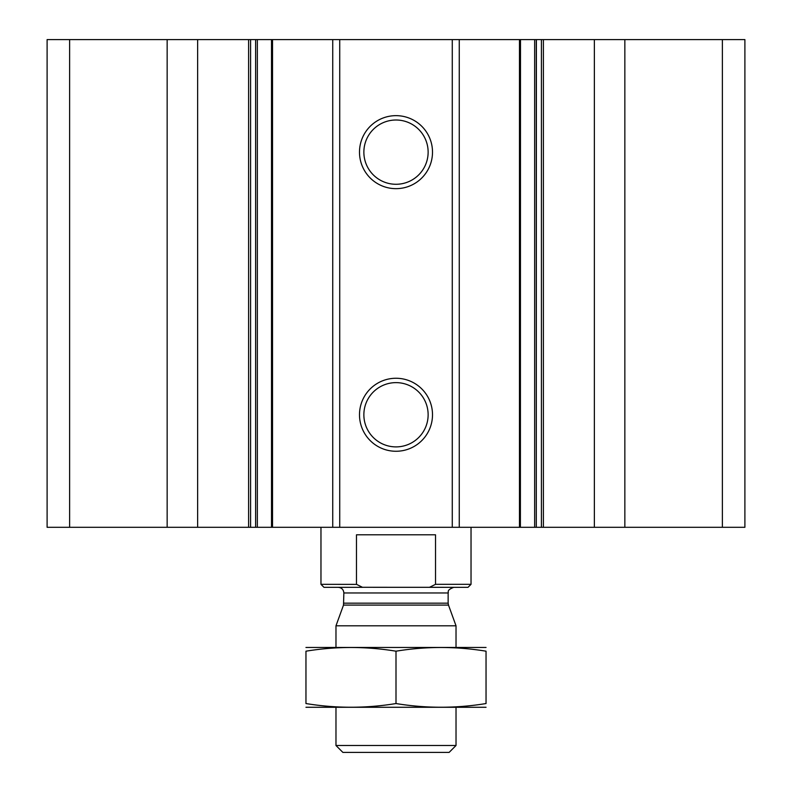 <?xml version="1.0" encoding="UTF-8"?>
<svg xmlns="http://www.w3.org/2000/svg" width="792" height="792" viewBox="0 0 792 792"><rect width="100%" height="100%" fill="white"/><g stroke="black" fill="none" stroke-linecap="round" stroke-linejoin="round"><path stroke-width="1.19" d="M624.848 527.304L624.848 39.6L744.896 39.6L744.896 527.304L536.293 527.304L536.392 39.6L541.411 39.6L541.411 527.304M624.848 39.6L594.366 39.6L594.366 527.304M594.366 39.6L541.411 39.6M520.394 39.6L536.293 39.6L536.293 527.304L271.607 527.304M520.394 527.304L520.492 39.6L459.261 39.6L459.261 527.304M459.261 39.6L452.272 39.6L452.272 527.304M396 115.652A36.491 36.491 0 0 1 427.611 170.399A36.491 36.491 0 0 1 364.389 170.399A36.491 36.491 0 0 1 396 115.652M396 378.259A36.491 36.491 0 0 1 427.611 433.006A36.491 36.491 0 0 1 364.389 433.006A36.491 36.491 0 0 1 396 378.259M452.272 39.6L339.728 39.6L339.728 527.304M339.728 39.6L332.739 39.6L332.739 527.304M332.739 39.6L271.607 39.6M257.351 39.6L271.507 39.6L271.507 527.304L255.608 527.304L255.608 39.6L257.351 39.6L257.351 527.304M197.634 527.304L197.634 39.6L255.608 39.6L255.608 527.304L47.104 527.304L47.104 39.6L69.617 39.6L69.617 527.304M197.634 39.6L167.152 39.6L167.152 527.304M167.152 39.6L69.617 39.6M396 382.625A32.135 32.135 0 0 1 423.829 430.828A32.135 32.135 0 0 1 368.171 430.828A32.135 32.135 0 0 1 396 382.625M396 120.008A32.135 32.135 0 0 1 423.829 168.211A32.135 32.135 0 0 1 368.171 168.211A32.135 32.135 0 0 1 396 120.008M429.482 587.327L435.521 584.328L471.032 584.328L468.032 587.327L362.439 587.288M356.588 584.387L320.968 584.328L323.968 587.327L362.518 587.327L356.479 584.328L356.479 534.808L435.521 534.808L435.521 584.328M320.968 584.328L320.968 527.304M456.024 745.5L335.976 745.5L342.877 752.4L449.123 752.4L456.024 745.5L456.024 707.385M335.976 647.351L335.976 625.809L456.024 625.809L456.024 647.351M335.976 745.5L335.976 707.385M338.224 587.327C341.639 587.664 343.52 589.535 343.857 592.961L343.51 605.088L335.976 625.809M305.959 707.276L486.041 707.276M486.041 703.543C486.041 708.454 486.041 708.454 486.041 703.543C456.024 708.464 426.017 708.464 396 703.543C365.983 708.464 335.976 708.464 305.959 703.543C305.959 708.454 305.959 708.454 305.959 703.543L305.959 651.192C305.959 646.282 305.959 646.282 305.959 651.192C335.976 646.272 365.983 646.272 396 651.192C426.017 646.272 456.024 646.272 486.041 651.192C486.041 646.282 486.041 646.282 486.041 651.192L486.041 703.543M396 703.543L396 651.192M305.959 647.46L486.041 647.46M722.383 39.6L722.383 527.304M543.401 39.6L543.401 527.304M534.649 39.6L534.649 527.304M519.473 39.6L519.473 527.304M272.527 39.6L272.527 527.304M250.589 39.6L250.589 527.304M248.599 39.6L248.599 527.304M343.51 605.088L448.49 605.088L456.024 625.809M343.857 603.167L448.143 603.167L448.49 605.088M343.857 592.961L448.143 592.961C448.985 592.178 445.856 590.367 453.776 587.327M471.032 584.328L471.032 527.304M448.143 603.167L448.143 592.961"/></g></svg>
